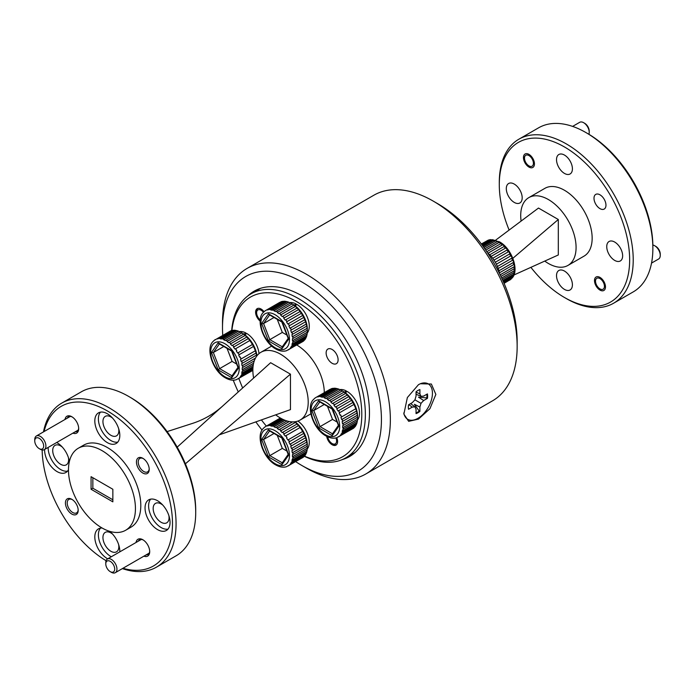 <?xml version="1.0" encoding="UTF-8"?>
<svg xmlns="http://www.w3.org/2000/svg" width="695" height="695" viewBox="0 0 695 695"><rect width="100%" height="100%" fill="white"/><g stroke="black" fill="none" stroke-linecap="round" stroke-linejoin="round"><path stroke-width="1.04" d="M419.198 411.058L419.902 411.388L419.902 407.044L414.385 404.273L419.198 411.058A13.639 7.871 -60 0 1 417.33 412.352A13.639 7.871 -60 0 1 416.044 412.995M419.902 407.044L421.005 403.343L423.663 400.537L427.425 398.365A13.639 7.871 120 0 0 427.425 393.909L423.663 396.081L421.005 396.341L419.902 393.909L419.902 389.565A13.639 7.871 120 0 0 416.044 391.798L416.044 396.133L414.941 399.842L412.283 402.648L408.53 404.82A13.639 7.871 120 0 0 408.53 409.268L412.283 407.105L414.941 406.836L416.044 409.268L416.044 413.612A13.639 7.871 120 0 0 417.973 412.726A13.639 7.871 120 0 0 419.902 411.388M420.049 383.857A20.459 11.806 -60 0 1 432.403 394.465A20.459 11.806 -60 0 1 417.973 418.294A20.459 11.806 -60 0 1 403.778 412.986M426.886 394.221A13.639 7.871 -60 0 1 426.782 397.914L427.425 398.365M426.782 397.914L418.494 397.14L423.663 400.537M414.941 399.842L421.005 403.343M416.044 392.11L419.902 393.909M416.044 394.195L421.005 396.341M410.606 403.613L414.941 406.836M408.799 404.664L412.283 407.105M245.934 334.026L245.934 333.001A17.931 10.356 -120 0 0 239.471 331.619M243.936 334.156L245.934 333.001M258.992 353.659A17.931 10.356 -120 0 0 246.829 333.513L244.744 334.721M114.71 569.075A6.316 3.649 -120 0 0 110.244 561.343A6.316 3.649 -120 0 0 105.779 563.914L105.779 562.629A7.888 4.552 60 0 1 107.412 559.015A7.888 4.552 60 0 1 113.493 561.134A7.888 4.552 60 0 1 116.942 569.075A7.888 4.552 60 0 1 115.3 572.689A7.888 4.552 60 0 1 111.356 572.298L110.244 571.646A6.316 3.649 -120 0 0 114.71 569.075M105.779 563.914A6.316 3.649 -120 0 0 110.244 571.646M584.756 123.354L583.644 122.702L584.756 123.354A6.316 3.649 60 0 1 589.221 131.086L589.221 132.371A7.888 4.552 -120 0 0 583.644 122.702L583.644 122.702A7.888 4.552 -120 0 0 579.699 122.311L572.611 126.403M588.917 134.3A7.888 4.552 -120 0 0 589.221 132.371M528.956 165.879A6.316 3.649 -120 0 0 533.421 163.299A6.316 3.649 -120 0 0 528.956 155.567A6.316 3.649 -120 0 0 524.49 158.147A6.316 3.649 -120 0 0 528.956 165.879L530.068 166.522L528.956 165.879M654.673 245.726L655.785 246.369A6.316 3.649 60 0 1 660.25 254.109L660.25 255.395A7.888 4.552 -120 0 0 654.673 245.726A7.888 4.552 -120 0 0 652.848 245.031M651.528 263.101L658.617 259.009A7.888 4.552 -120 0 0 660.25 255.395M595.519 281.171A6.316 3.649 -120 0 0 599.985 288.903A6.316 3.649 -120 0 0 604.442 286.323A6.316 3.649 -120 0 0 599.985 278.591A6.316 3.649 -120 0 0 595.519 281.171L595.519 279.877M40.327 449.274L39.215 448.631A6.316 3.649 -120 0 0 43.681 446.051A6.316 3.649 -120 0 0 39.215 438.319A6.316 3.649 -120 0 0 34.75 440.891A6.316 3.649 -120 0 0 39.215 448.631L40.327 449.274A7.888 4.552 60 0 0 44.28 449.665A7.888 4.552 60 0 0 45.488 443.341A7.888 4.552 60 0 0 40.327 436.382A7.888 4.552 60 0 0 36.383 435.991A7.888 4.552 60 0 0 34.75 439.605L34.75 440.891M296.157 305.036L296.157 304.002A17.931 10.356 -120 0 0 289.693 302.629M294.159 305.157L296.157 304.002M307.251 332.992A17.931 10.356 -120 0 0 307.85 318.614A17.931 10.356 -120 0 0 297.052 304.514L294.967 305.722M346.388 392.023L346.388 390.99A17.931 10.356 -120 0 0 339.916 389.617M344.381 392.145L346.388 390.99M357.473 419.98A17.931 10.356 -120 0 0 358.073 405.602A17.931 10.356 -120 0 0 347.274 391.502L345.189 392.71M307.251 448.979A17.931 10.356 -120 0 0 297.912 421.074M285.254 467.023L283.708 467.162M286.522 466.684L302.646 457.631A22.727 13.127 -120 0 0 303.706 456.884L304.766 455.711M287.009 420.97L276.176 427.225A22.727 13.127 60 0 1 276.966 427.66A22.727 13.127 60 0 1 277.757 428.137L277.27 428.485L279.043 429.727L279.529 429.38A22.727 13.127 60 0 1 281.075 430.648L280.58 430.987L282.274 432.603L282.769 432.264A22.727 13.127 60 0 1 284.212 433.845L283.708 434.158L285.254 436.086L285.758 435.765A22.727 13.127 60 0 1 287.035 437.572L286.522 437.876L287.843 440.022L288.364 439.718A22.727 13.127 60 0 1 289.424 441.681L288.894 441.977L289.945 444.244L290.467 443.957A22.727 13.127 60 0 1 291.257 445.99L290.727 446.268L291.448 448.57L291.987 448.292A22.727 13.127 60 0 1 292.473 450.308L291.935 450.568L292.308 452.793L292.847 452.541A22.727 13.127 60 0 1 293.012 454.452L292.473 454.686L292.473 456.754L293.012 456.511A22.727 13.127 60 0 1 292.847 458.231L291.935 460.255L292.473 460.038A22.727 13.127 60 0 1 291.987 461.489L291.257 462.948A22.727 13.127 60 0 1 290.467 464.078L289.424 465.137A22.727 13.127 60 0 1 288.364 465.885M295.036 421.761A20.207 11.667 60 0 1 307.32 445.191L307.294 446.207A22.727 13.127 -120 0 0 307.129 444.296L306.756 442.063A22.727 13.127 -120 0 0 306.269 440.048L305.548 437.746A22.727 13.127 -120 0 0 304.757 435.713L303.715 433.411A22.727 13.127 -120 0 0 302.646 431.473L301.343 429.319A22.727 13.127 -120 0 0 300.049 427.521L298.503 425.592A22.727 13.127 -120 0 0 297.06 424.019L295.358 422.404A22.727 13.127 -120 0 0 294.663 421.804M300.049 427.521L285.758 435.765M287.035 437.572L286.522 437.876M303.715 433.411L289.424 441.681M292.847 458.231L307.129 449.986A22.727 13.127 -120 0 0 307.294 448.266L307.32 447.146M291.987 461.489L306.269 453.236A22.727 13.127 -120 0 0 306.756 451.785L307.129 449.891M290.467 464.078L304.757 455.824A22.727 13.127 -120 0 0 305.548 454.704L306.278 453.14M335.477 438.024L333.93 438.163M336.745 437.694L352.878 428.633A22.727 13.127 -120 0 0 353.929 427.894L354.989 426.721M343.069 429.232L357.352 420.988A22.727 13.127 -120 0 0 357.517 419.267L357.543 416.192A20.207 11.667 60 0 0 343.261 391.45A20.207 11.667 60 0 1 343.261 391.45L341.471 390.416A22.727 13.127 -120 0 0 340.68 389.982L326.398 398.226A22.727 13.127 60 0 1 327.189 398.661A22.727 13.127 60 0 1 327.979 399.139L327.493 399.486L329.274 400.728L329.751 400.381A22.727 13.127 60 0 1 331.298 401.649L330.803 401.988L332.497 403.604L332.992 403.274A22.727 13.127 60 0 1 334.434 404.846L333.93 405.168L335.477 407.088L335.98 406.766A22.727 13.127 60 0 1 337.257 408.573L336.745 408.877L338.074 411.032L338.587 410.719A22.727 13.127 60 0 1 339.647 412.691L339.117 412.978L340.168 415.254L340.698 414.958A22.727 13.127 60 0 1 341.48 417L340.95 417.269L341.679 419.572L342.209 419.302A22.727 13.127 60 0 1 342.696 421.318L342.157 421.57L342.531 423.802L343.069 423.542A22.727 13.127 60 0 1 343.234 425.453L342.696 425.688L342.696 427.755L343.234 427.512A22.727 13.127 60 0 1 343.069 429.232L342.157 431.256L342.696 431.039A22.727 13.127 60 0 1 342.209 432.49L341.48 433.949A22.727 13.127 60 0 1 340.698 435.079L339.647 436.139A22.727 13.127 60 0 1 338.587 436.886M357.543 418.147L357.517 417.209A22.727 13.127 -120 0 0 357.352 415.297L356.987 413.065A22.727 13.127 -120 0 0 356.492 411.049L355.77 408.747A22.727 13.127 -120 0 0 354.98 406.714L353.929 404.438A22.727 13.127 -120 0 0 352.878 402.474L351.548 400.329A22.727 13.127 -120 0 0 350.271 398.522L348.725 396.593A22.727 13.127 -120 0 0 347.283 395.021L345.58 393.405A22.727 13.127 -120 0 0 344.042 392.136L342.261 390.894A22.727 13.127 -120 0 0 341.471 390.416L343.261 391.45M342.209 432.49L356.492 424.237A22.727 13.127 -120 0 0 356.987 422.786L357.36 420.901M340.698 435.079L354.98 426.826A22.727 13.127 -120 0 0 355.77 425.705L356.5 424.141M235.032 380.026L233.485 380.165M236.291 379.696L252.424 370.644A22.727 13.127 -120 0 0 252.858 370.374M256.959 355.805A20.207 11.667 60 0 0 242.807 333.452L241.026 332.418A22.727 13.127 -120 0 0 240.235 331.984L225.953 340.237A22.727 13.127 60 0 1 226.735 340.672A22.727 13.127 60 0 1 227.526 341.149L227.048 341.488L228.82 342.731L229.307 342.392A22.727 13.127 60 0 1 230.853 343.66L230.358 343.99L232.052 345.606L232.547 345.276A22.727 13.127 60 0 1 233.989 346.848L233.485 347.17L235.032 349.099L235.536 348.777A22.727 13.127 60 0 1 236.813 350.584L236.291 350.888L237.62 353.034L238.142 352.73A22.727 13.127 60 0 1 239.193 354.693L238.672 354.98L239.723 357.256L240.244 356.969A22.727 13.127 60 0 1 241.035 359.002L240.505 359.272L241.226 361.574L241.764 361.304A22.727 13.127 60 0 1 242.251 363.32L241.712 363.572L242.086 365.805L242.624 365.553A22.727 13.127 60 0 1 242.79 367.464L242.242 367.698L242.242 369.757L242.79 369.523A22.727 13.127 60 0 1 242.624 371.243L242.086 371.46L241.712 373.267L242.251 373.041A22.727 13.127 60 0 1 241.764 374.492L241.035 375.96A22.727 13.127 60 0 1 240.244 377.081L239.193 378.141A22.727 13.127 60 0 1 238.142 378.888M256.742 356.092L256.533 355.076A22.727 13.127 -120 0 0 256.047 353.06L255.326 350.758A22.727 13.127 -120 0 0 254.535 348.716L253.484 346.449A22.727 13.127 -120 0 0 252.424 344.485L251.095 342.34A22.727 13.127 -120 0 0 249.818 340.524L248.271 338.604A22.727 13.127 -120 0 0 246.829 337.032L245.135 335.407A22.727 13.127 -120 0 0 243.589 334.139L241.817 332.896A22.727 13.127 -120 0 0 241.026 332.418L242.807 333.452M263.414 312.307A6.316 3.649 -120 0 0 261.094 310.213A6.316 3.649 -120 0 0 256.629 312.793A6.316 3.649 -120 0 0 260.251 319.952M327.736 436.834A6.316 3.649 -120 0 0 332.123 443.549A6.316 3.649 -120 0 0 336.006 443.167A6.316 3.649 -120 0 0 335.937 437.928M333.148 444.14L332.123 443.549L333.148 444.14A7.767 4.483 -120 0 0 336.484 444.765M71.802 499.297L71.802 499.297A9.026 5.213 60 0 1 78.188 510.356A9.026 5.213 60 0 1 71.802 514.048A9.026 5.213 60 0 1 65.417 502.989A9.026 5.213 60 0 1 71.802 499.297M72.271 499.583A7.767 4.483 -120 0 0 68.814 499.436A7.767 4.483 -120 0 0 67.624 505.656A7.767 4.483 -120 0 0 72.697 512.493A7.767 4.483 -120 0 0 76.58 512.884A7.767 4.483 -120 0 0 78.17 509.817M71.802 416.722L71.802 416.713A9.721 5.612 60 0 1 71.802 416.722A9.721 5.612 60 0 1 78.683 428.624A9.721 5.612 60 0 1 72.914 433.133M75.121 431.856A8.462 4.882 -120 0 0 76.928 431.465A8.462 4.882 -120 0 0 78.665 428.085M142.831 458.292L142.831 458.292A9.026 5.213 60 0 1 149.216 469.351A9.026 5.213 60 0 1 142.831 473.034A9.026 5.213 60 0 1 136.446 461.975A9.026 5.213 60 0 1 142.831 458.292M143.292 458.578A7.767 4.483 -120 0 0 139.843 458.422A7.767 4.483 -120 0 0 138.653 464.642A7.767 4.483 -120 0 0 143.726 471.488A7.767 4.483 -120 0 0 147.609 471.87A7.767 4.483 -120 0 0 149.199 468.804M136.046 542.482A9.721 5.612 60 0 1 142.831 539.737L142.831 539.737A9.721 5.612 60 0 1 149.703 551.648A9.721 5.612 60 0 1 143.935 556.156M146.15 554.879A8.462 4.882 -120 0 0 147.957 554.488A8.462 4.882 -120 0 0 149.694 551.109M62.368 447.128A11.242 6.49 -120 0 0 60.665 445.929A11.242 6.49 -120 0 0 55.044 445.373A11.242 6.49 -120 0 0 53.324 454.382A11.242 6.49 -120 0 0 60.665 464.286A11.242 6.49 -120 0 0 66.286 464.842A11.242 6.49 -120 0 0 68.431 457.623M112.59 534.116A11.242 6.49 -120 0 0 110.887 532.926A11.242 6.49 -120 0 0 105.266 532.37A11.242 6.49 -120 0 0 103.546 541.37A11.242 6.49 -120 0 0 110.887 551.274A11.242 6.49 -120 0 0 116.508 551.83A11.242 6.49 -120 0 0 118.654 544.619M162.812 505.117A11.242 6.49 -120 0 0 161.11 503.927A11.242 6.49 -120 0 0 155.498 503.371A11.242 6.49 -120 0 0 153.769 512.371A11.242 6.49 -120 0 0 161.11 522.275A11.242 6.49 -120 0 0 166.731 522.831A11.242 6.49 -120 0 0 168.876 515.62M112.59 418.129A11.242 6.49 -120 0 0 110.887 416.939A11.242 6.49 -120 0 0 105.266 416.383A11.242 6.49 -120 0 0 103.546 425.383A11.242 6.49 -120 0 0 110.887 435.287A11.242 6.49 -120 0 0 116.508 435.843A11.242 6.49 -120 0 0 118.654 428.633M107.317 413.742A17.679 10.208 60 0 1 118.862 429.319A17.679 10.208 60 0 1 116.161 443.48A17.679 10.208 60 0 1 107.317 442.611A17.679 10.208 60 0 1 95.771 427.034A17.679 10.208 60 0 1 98.481 412.865A17.679 10.208 60 0 1 107.317 413.742M117.759 442.133A17.679 10.208 60 0 1 110.887 440.543A17.679 10.208 60 0 1 99.889 426.608A17.679 10.208 60 0 1 100.445 412.152M157.539 500.73A17.679 10.208 60 0 1 169.094 516.307A17.679 10.208 60 0 1 166.383 530.476A17.679 10.208 60 0 1 157.539 529.599A17.679 10.208 60 0 1 145.993 514.022A17.679 10.208 60 0 1 148.704 499.853A17.679 10.208 60 0 1 157.539 500.73M167.982 529.13A17.679 10.208 60 0 1 161.11 527.54A17.679 10.208 60 0 1 150.111 513.596A17.679 10.208 60 0 1 150.667 499.14M109.654 531.327A17.679 10.208 60 0 1 119.809 551.856M107.734 558.832A17.679 10.208 60 0 1 107.317 558.598A17.679 10.208 60 0 1 95.771 543.021A17.679 10.208 60 0 1 98.481 528.852A17.679 10.208 60 0 1 102.156 528.035M111.304 556.764A17.679 10.208 60 0 1 110.887 556.53A17.679 10.208 60 0 1 99.889 542.595A17.679 10.208 60 0 1 100.445 528.139M56.677 442.507A17.679 10.208 60 0 1 57.094 442.741A17.679 10.208 60 0 1 69.37 461.567M68.475 469.707A17.679 10.208 60 0 1 65.929 472.478A17.679 10.208 60 0 1 57.094 471.61A17.679 10.208 60 0 1 44.602 449.474M67.537 471.132A17.679 10.208 60 0 1 60.665 469.542A17.679 10.208 60 0 1 48.172 447.415M122.963 568.267A92.174 53.22 -120 0 0 172.021 514.422A92.174 53.22 -120 0 0 107.317 410.901A92.174 53.22 -120 0 0 44.046 431.569M42.152 449.969A92.174 53.22 -120 0 0 106.083 560.7M43.472 431.899A94.702 54.679 60 0 1 61.751 403.117A94.702 54.679 60 0 1 109.106 407.809A94.702 54.679 60 0 1 170.97 491.269A94.702 54.679 60 0 1 156.453 567.155A94.702 54.679 60 0 1 122.389 568.597M156.453 567.155L176.096 555.809A94.702 54.679 -120 0 0 195.712 512.458L195.712 510.399A92.174 53.22 60 0 0 130.53 397.505L128.749 396.471A94.702 54.679 -120 0 0 81.393 391.78L61.751 403.117M101.957 527.922A47.356 27.34 -120 0 0 125.639 530.268A47.356 27.34 -120 0 0 132.893 492.329A47.356 27.34 -120 0 0 101.957 450.595A47.356 27.34 -120 0 0 78.283 448.249A47.356 27.34 -120 0 0 71.029 486.196A47.356 27.34 -120 0 0 101.957 527.922M125.639 530.268L130.99 527.175A47.356 27.34 -120 0 0 138.253 489.228A47.356 27.34 -120 0 0 107.317 447.502A47.356 27.34 -120 0 0 83.643 445.156L78.283 448.249M195.712 512.458A94.702 54.679 -120 0 0 128.749 396.471L130.53 397.505M304.393 456.102A92.174 53.22 -120 0 0 361.669 409.946A92.174 53.22 -120 0 0 296.609 301.621A92.174 53.22 -120 0 0 231.904 330.438M238.871 378.471A92.174 53.22 -120 0 0 242.659 387.975M261.416 419.91A92.174 53.22 -120 0 0 266.359 426.096M231.687 330.481A94.702 54.679 60 0 1 251.043 293.837A94.702 54.679 60 0 1 298.39 298.529A94.702 54.679 60 0 1 360.262 381.981A94.702 54.679 60 0 1 345.745 457.866A94.702 54.679 60 0 1 304.245 456.259M332.123 349.472A8.462 4.882 60 0 1 337.648 356.926A8.462 4.882 60 0 1 336.354 363.702A8.462 4.882 60 0 1 332.123 363.285A8.462 4.882 60 0 1 326.589 355.831A8.462 4.882 60 0 1 327.892 349.055A8.462 4.882 60 0 1 332.123 349.472M336.762 437.702A7.767 4.483 60 0 1 336.006 445.121A7.767 4.483 60 0 1 332.123 444.739A7.767 4.483 60 0 1 326.711 436.33M260.173 321.09A7.767 4.483 60 0 1 255.864 314.279A7.767 4.483 60 0 1 257.211 308.649A7.767 4.483 60 0 1 261.094 309.032A7.767 4.483 60 0 1 264.031 311.708M275.707 414.846A39.146 22.596 -120 0 0 280.537 418.121A39.146 22.596 -120 0 0 300.11 420.058A39.146 22.596 -120 0 0 306.104 388.696A39.146 22.596 -120 0 0 280.537 354.198A39.146 22.596 -120 0 0 260.964 352.261A39.146 22.596 -120 0 0 253.623 378.071M285.254 351.036L283.708 351.166M286.522 350.697L302.646 341.645A22.727 13.127 -120 0 0 303.706 340.897L304.766 339.725M292.847 342.244L307.129 334A22.727 13.127 -120 0 0 307.294 332.28L307.32 329.195A20.207 11.667 60 0 0 293.038 304.453L291.248 303.428A22.727 13.127 -120 0 0 290.458 302.994L276.176 311.238A22.727 13.127 60 0 1 276.966 311.673A22.727 13.127 60 0 1 277.757 312.151L277.27 312.498L279.043 313.732L279.529 313.393A22.727 13.127 60 0 1 281.075 314.661L280.58 314.991L282.274 316.616L282.769 316.277A22.727 13.127 60 0 1 284.212 317.85L283.708 318.171L285.254 320.1L285.758 319.778A22.727 13.127 60 0 1 287.035 321.585L286.522 321.889L287.843 324.035L288.364 323.731A22.727 13.127 60 0 1 289.424 325.694L288.894 325.981L289.945 328.257L290.467 327.971A22.727 13.127 60 0 1 291.257 330.003L290.727 330.273L291.448 332.584L291.987 332.306A22.727 13.127 60 0 1 292.473 334.321L291.935 334.582L292.308 336.806L292.847 336.554A22.727 13.127 60 0 1 293.012 338.465L292.473 338.7L292.473 340.759L293.012 340.524A22.727 13.127 60 0 1 292.847 342.244L291.935 344.268L292.473 344.042A22.727 13.127 60 0 1 291.987 345.502L291.257 346.961A22.727 13.127 60 0 1 290.467 348.082L289.424 349.151A22.727 13.127 60 0 1 288.364 349.889M307.32 331.159L307.294 330.212A22.727 13.127 -120 0 0 307.129 328.309L306.756 326.077A22.727 13.127 -120 0 0 306.269 324.061L305.548 321.759A22.727 13.127 -120 0 0 304.757 319.726L303.706 317.45A22.727 13.127 -120 0 0 302.646 315.487L301.326 313.341A22.727 13.127 -120 0 0 300.049 311.534L298.503 309.605A22.727 13.127 -120 0 0 297.06 308.033L295.358 306.417A22.727 13.127 -120 0 0 293.811 305.14L292.039 303.906A22.727 13.127 -120 0 0 291.248 303.428L293.038 304.453M291.987 345.502L306.269 337.249A22.727 13.127 -120 0 0 306.756 335.798L307.129 333.904M290.467 348.082L304.757 339.838A22.727 13.127 -120 0 0 305.548 338.717L306.278 337.144M510.026 279.807L509.591 280.163A22.727 13.127 -120 0 0 510.651 279.416L511.702 278.356A22.727 13.127 -120 0 0 512.493 277.227L513.214 275.767A22.727 13.127 -120 0 0 513.701 274.317L514.074 272.51A22.727 13.127 -120 0 0 514.239 270.789L514.239 268.73A22.727 13.127 -120 0 0 514.074 266.819L514.491 266.524L514.118 264.3L513.701 264.595A22.727 13.127 -120 0 0 513.214 262.58L513.631 262.302L512.91 259.991L512.493 260.269A22.727 13.127 -120 0 0 511.702 258.236L512.128 257.975L511.077 255.699L510.651 255.96A22.727 13.127 -120 0 0 509.591 253.996L510.026 253.753L508.697 251.607L508.271 251.851A22.727 13.127 -120 0 0 506.994 250.044L507.437 249.818L505.891 247.889L505.447 248.124A22.727 13.127 -120 0 0 504.005 246.543L504.457 246.334L502.763 244.71L502.303 244.927A22.727 13.127 -120 0 0 500.756 243.658L501.225 243.45L498.984 242.416A22.727 13.127 -120 0 0 498.193 241.938A22.727 13.127 -120 0 0 497.403 241.504L484.815 248.775M490.444 239.61L499.453 241.817C511.781 248.315 519.608 270.555 512.076 278.061L512.128 278M504.031 283.239L511.077 279.069L503.988 283.152M487.525 252.754A22.727 13.127 60 0 1 488.02 253.18L489.714 254.796A22.727 13.127 60 0 1 491.157 256.368L492.703 258.288A22.727 13.127 60 0 1 493.98 260.104L495.309 262.25A22.727 13.127 60 0 1 496.369 264.213L497.411 266.489A22.727 13.127 60 0 1 498.202 268.522L498.932 270.824A22.727 13.127 60 0 1 499.418 272.84L499.323 273.118M519.86 189.996A11.242 6.49 -120 0 0 508.627 183.506A11.242 6.49 -120 0 0 508.627 196.485A11.242 6.49 -120 0 0 519.86 202.975A11.242 6.49 -120 0 0 519.86 189.996M570.082 160.997A11.242 6.49 -120 0 0 558.85 154.507A11.242 6.49 -120 0 0 558.85 167.486A11.242 6.49 -120 0 0 570.082 173.976A11.242 6.49 -120 0 0 570.082 160.997M620.314 247.985A11.242 6.49 -120 0 0 609.072 241.495A11.242 6.49 -120 0 0 609.072 254.474A11.242 6.49 -120 0 0 620.314 260.964A11.242 6.49 -120 0 0 620.314 247.985M570.082 276.984A11.242 6.49 -120 0 0 558.85 270.494A11.242 6.49 -120 0 0 558.85 283.473A11.242 6.49 -120 0 0 570.082 289.963A11.242 6.49 -120 0 0 570.082 276.984M521.102 221.079A39.146 22.596 60 0 1 528.826 197.615L544.897 188.336A39.146 22.596 60 0 1 584.043 210.933A39.146 22.596 60 0 1 584.043 256.134L567.971 265.412A39.146 22.596 60 0 1 544.75 261.085M528.826 197.615A39.146 22.596 60 0 1 567.971 220.211A39.146 22.596 60 0 1 567.971 265.412M613.607 303.22L633.249 291.883A94.702 54.679 -120 0 0 652.866 248.523A94.702 54.679 -120 0 0 633.249 182.524A94.702 54.679 -120 0 0 585.894 132.537A94.702 54.679 -120 0 0 538.547 127.845L518.904 139.191A94.702 54.679 60 0 1 613.607 193.862A94.702 54.679 60 0 1 613.607 303.22A94.702 54.679 60 0 1 566.251 298.529L564.47 297.495A92.174 53.22 -120 0 0 624.683 285.801A92.174 53.22 -120 0 0 610.558 195.625A92.174 53.22 -120 0 0 539.529 138.296A92.174 53.22 -120 0 0 499.288 184.601A92.174 53.22 -120 0 0 509.131 230.054M499.288 184.601L499.288 182.542A94.702 54.679 60 0 1 518.904 139.191M530.884 267.349A92.174 53.22 -120 0 0 564.47 297.495M585.894 132.537L587.683 133.57A92.174 53.22 60 0 1 633.77 182.22A92.174 53.22 60 0 1 652.866 246.464L652.866 248.523M603.868 281.501A7.767 4.483 -120 0 0 596.101 277.018A7.767 4.483 -120 0 0 596.101 285.993A7.767 4.483 -120 0 0 603.868 290.475A7.767 4.483 -120 0 0 603.868 281.501M532.839 158.477A7.767 4.483 -120 0 0 525.072 153.995A7.767 4.483 -120 0 0 525.072 162.969A7.767 4.483 -120 0 0 532.839 167.452A7.767 4.483 -120 0 0 532.839 158.477M604.216 199.291A8.462 4.882 -120 0 0 595.754 194.4A8.462 4.882 -120 0 0 595.754 204.174A8.462 4.882 -120 0 0 604.216 209.056A8.462 4.882 -120 0 0 604.216 199.291M418.486 384.665L420.345 383.736L431.369 384.031L435.861 394.43L429.892 408.738L418.486 419.102L408.66 421.335L403.873 414.124L407.366 397.54L418.486 384.665M295.696 461.645A112.382 64.887 -120 0 0 301.96 465.546A112.382 64.887 -120 0 0 381.433 419.667A112.382 64.887 -120 0 0 301.96 282.031A112.382 64.887 -120 0 0 222.496 327.91A112.382 64.887 -120 0 0 222.747 335.285M306.426 468.126L301.96 465.546L306.426 468.126A118.697 68.527 60 0 0 365.779 474.007L492.564 400.807A118.697 68.527 -120 0 0 517.149 346.466A118.697 68.527 -120 0 0 433.22 201.098L433.22 201.098A118.697 68.527 -120 0 0 373.867 195.217L247.081 268.418A118.697 68.527 60 0 1 306.426 274.299A118.697 68.527 60 0 1 383.97 378.897A118.697 68.527 60 0 1 365.779 474.007M437.685 203.678L433.22 201.098L437.676 203.678A112.382 64.887 60 0 1 437.685 203.678A112.382 64.887 60 0 1 517.149 341.315L517.149 346.466M342.374 459.551A95.458 55.114 -120 0 0 349.698 456.459A95.458 55.114 -120 0 0 364.328 379.965A95.458 55.114 -120 0 0 301.96 295.844A95.458 55.114 -120 0 0 254.231 291.118A95.458 55.114 -120 0 0 247.898 295.914M233.242 380.191A112.382 64.887 -120 0 0 238.289 391.928M255.847 421.882A112.382 64.887 -120 0 0 262.058 430.101M222.496 327.91L222.496 322.758A118.697 68.527 60 0 1 247.081 268.418M495.674 240.14L538.486 208.057L558.311 219.498L558.311 254.969L513.892 275.012M558.311 219.498L512.849 258.305M513.701 274.317L502.859 280.572M503.276 281.51L513.214 275.767M512.493 277.227L503.64 282.344M503.866 282.874L511.702 278.356M504.075 283.343L510.886 279.251M481.348 243.98L487.794 240.409M481.635 244.371L489.402 239.888A22.727 13.127 -120 0 0 488.116 240.218L481.426 244.084M482.504 245.543L492.39 239.836A22.727 13.127 -120 0 0 490.948 239.749L482.026 244.901M483.894 247.472L495.631 240.696A22.727 13.127 -120 0 0 494.084 240.183L483.181 246.482M485.718 250.078L498.984 242.416M500.756 243.658L486.821 251.703M488.02 253.18L502.303 244.927M504.005 246.543L489.714 254.796M491.157 256.368L505.447 248.124M506.994 250.044L492.703 258.288M493.98 260.104L508.271 251.851M509.591 253.996L495.309 262.25M496.369 264.213L510.651 255.96M511.702 258.236L497.411 266.489M498.202 268.522L512.493 260.269M513.214 262.58L498.932 270.824M499.418 272.84L513.701 264.595M514.074 266.819L500.174 274.846M500.939 276.41L514.239 268.73M502.285 279.312L514.074 272.51M514.239 270.789L501.694 278.035M488.116 240.218L488.637 240.027L488.116 240.218M490.948 239.749L489.402 239.888M494.084 240.183L492.39 239.836M497.403 241.504L495.631 240.696M501.668 277.974L514.648 270.485M500.157 274.803L514.491 266.524M498.81 270.859L513.631 262.302M497.299 266.533L512.128 257.975M493.876 260.165L508.697 251.607M491.061 256.455L505.891 247.889M487.933 253.275L502.763 244.71M485.753 250.122L499.453 242.216M483.937 247.524L496.108 240.496M482.556 245.613L492.885 239.645M481.687 244.44L489.905 239.697M481.4 244.049L487.308 240.644M503.606 282.266L512.91 276.888M502.824 280.502L514.118 273.986M292.473 334.321L306.756 326.077M306.269 324.061L291.987 332.306M291.257 330.003L305.548 321.759M304.757 319.726L290.467 327.971M289.424 325.694L303.706 317.45M302.646 315.487L288.364 323.731M287.035 321.585L301.326 313.341M300.049 311.534L285.758 319.778M284.212 317.85L298.503 309.605M297.06 308.033L282.769 316.277M281.075 314.661L295.358 306.417M293.811 305.14L279.529 313.393M277.757 312.151L292.039 303.906M274.395 310.43L288.686 302.177A22.727 13.127 -120 0 0 287.139 301.665L272.857 309.918A22.727 13.127 60 0 1 274.395 310.43L273.926 310.778L275.707 311.595L276.176 311.238M271.154 309.57L285.445 301.326A22.727 13.127 -120 0 0 284.003 301.23L269.712 309.483A22.727 13.127 60 0 1 271.154 309.57L270.703 309.927L272.397 310.274L272.857 309.918M268.166 309.623L282.457 301.369A22.727 13.127 -120 0 0 281.171 301.708L266.889 309.953A22.727 13.127 60 0 1 268.166 309.623L269.712 309.483M265.56 310.569L279.85 302.316L266.889 309.953M303.706 340.897L289.424 349.151M305.548 338.717L291.257 346.961M306.756 335.798L292.473 344.042M307.294 332.28L293.012 340.524M307.129 328.309L292.847 336.554M293.012 338.465L307.294 330.212M280.389 302.16L279.955 302.36M284.099 301.283L282.457 301.369M287.226 301.717L285.445 301.326M290.527 303.029L288.686 302.177M286.757 350.636C283.447 351.766 279.755 351.192 275.698 348.916C263.379 342.409 255.552 320.178 263.075 312.672L264.508 311.317A22.727 13.127 60 0 1 265.542 310.578L264.265 311.482M277.253 319.353L282.318 332.418L269.816 339.638L282.257 346.814M282.318 332.418L286.887 335.06M274.03 317.493L263.57 323.531L269.816 339.638L268.409 340.889L261.65 323.453L263.57 323.531L269.608 314.939M261.65 323.453L268.409 313.827L282.318 321.855L288.712 339.073L288.573 337.961L288.712 339.073L281.944 348.699L282.048 347.109L288.182 338.387M268.409 313.827L269.816 314.635M307.294 332.201L292.473 340.759M306.764 335.711L291.935 344.268M305.548 338.613L290.727 347.17M303.715 340.785L288.894 349.35M282.552 301.421L267.723 309.979M285.523 301.369L270.703 309.927M288.755 302.221L273.926 310.778M292.1 303.932L277.27 312.498M295.401 306.434L280.58 314.991M298.529 309.614L283.708 318.171M301.343 313.332L286.522 321.889M304.766 319.7L289.945 328.257M306.278 324.018L291.448 332.584M307.129 328.248L292.308 336.806M65.017 419.459A9.721 5.612 60 0 1 71.802 416.713M219.342 434.827L290.449 409.616L290.449 374.153L270.624 362.703L177.19 447.146M324.287 392.649A39.146 22.596 -120 0 0 296.791 345.024M257.758 308.406A7.767 4.483 -120 0 0 256.629 311.612L256.629 312.793M223.017 405.724C214.051 413.829 203.809 419.745 192.307 423.464L167.113 431.595M290.449 374.153L185.391 463.8M112.851 501.842L112.851 489.263L91.071 476.683L91.071 489.263L112.851 501.842M92.852 477.717L92.852 488.229L112.851 499.774M92.852 488.229L91.071 489.263M72.263 417A8.462 4.882 -120 0 0 68.466 416.818A8.462 4.882 -120 0 0 67.224 418.19M143.292 540.024A8.462 4.882 -120 0 0 139.495 539.841A8.462 4.882 -120 0 0 138.253 541.205M242.251 363.32L256.533 355.076M256.047 353.06L241.764 361.304M241.035 359.002L255.326 350.758M239.723 357.256L240.244 356.969M239.193 354.693L253.484 346.449M252.424 344.485L238.142 352.73M236.813 350.584L236.291 350.888M249.818 340.524L235.536 348.777M233.989 346.848L248.271 338.604L233.485 347.17M246.829 337.032L232.547 345.276M230.853 343.66L245.135 335.407M243.589 334.139L229.307 342.392M227.526 341.149L241.817 332.896M224.172 339.429L238.463 331.176A22.727 13.127 -120 0 0 236.917 330.664L222.626 338.917A22.727 13.127 60 0 1 224.172 339.429L223.703 339.777L225.484 340.585L225.953 340.237M220.932 338.569L235.214 330.325A22.727 13.127 -120 0 0 233.772 330.229L219.49 338.482A22.727 13.127 60 0 1 220.932 338.569L220.48 338.925L222.626 338.917M217.943 338.621L232.226 330.368A22.727 13.127 -120 0 0 230.948 330.707L216.666 338.952A22.727 13.127 60 0 1 217.943 338.621L219.49 338.482M214.043 340.481L216.666 338.952M252.858 370.261L239.193 378.141M240.244 377.081L252.858 369.801M252.867 369.123L241.035 375.96M241.764 374.492L252.919 368.055M253.015 366.83L242.251 373.041M242.624 371.243L253.241 365.11M253.588 363.285L242.79 369.523M255.465 358.134L242.624 365.553M242.79 367.464L254.309 360.809M230.167 331.159L229.732 331.359M233.868 330.281L232.226 330.368M237.004 330.707L235.214 330.325M240.305 332.028L238.463 331.176M236.526 379.635C233.216 380.764 229.532 380.191 225.475 377.915C213.157 371.408 205.32 349.168 212.852 341.662L214.286 340.307A22.727 13.127 60 0 1 215.32 339.577M227.03 348.351L232.095 361.417L219.594 368.637L232.026 375.813M232.095 361.417L236.665 364.058M223.799 346.492L213.348 352.53L219.594 368.637L218.187 369.888L211.419 352.443L213.348 352.53L219.385 343.938M211.419 352.443L218.187 342.817L232.095 350.853L238.481 368.072L238.35 366.96L238.481 368.072L231.722 377.698L231.817 376.108L237.959 367.386M218.187 342.817L219.594 343.634M253.614 363.198L242.242 369.757M253.023 366.734L241.712 373.267M252.876 369.028L240.505 376.169M252.858 370.157L238.672 378.349M232.321 330.412L217.5 338.978M235.301 330.368L220.48 338.925M238.533 331.22L223.703 339.777M241.869 332.931L227.048 341.488M245.179 335.433L230.358 343.99M256.055 353.017L241.226 361.574M255.508 358.055L242.086 365.805M342.696 421.318L356.987 413.065M356.492 411.049L342.209 419.302M341.48 417L355.77 408.747M340.168 415.254L340.698 414.958M339.647 412.691L353.929 404.438M352.878 402.474L338.587 410.719M337.257 408.573L351.548 400.329M350.271 398.522L335.98 406.766M334.434 404.846L348.725 396.593M347.283 395.021L332.992 403.274M331.298 401.649L345.58 393.405M344.042 392.136L329.751 400.381M327.979 399.139L342.261 390.894M324.626 397.418L338.908 389.174A22.727 13.127 -120 0 0 337.362 388.661L323.079 396.906A22.727 13.127 60 0 1 324.626 397.418L324.157 397.775L325.929 398.583L326.398 398.226M321.377 396.567L335.668 388.314A22.727 13.127 -120 0 0 334.226 388.227L319.935 396.471A22.727 13.127 60 0 1 321.377 396.567L320.925 396.923L322.619 397.262L323.079 396.906M318.388 396.61L332.679 388.366A22.727 13.127 -120 0 0 331.402 388.696L317.111 396.941A22.727 13.127 60 0 1 318.388 396.61L319.935 396.471M315.782 397.557L330.073 389.313L317.111 396.941M353.929 427.894L339.647 436.139M355.77 425.705L341.48 433.949M356.987 422.786L342.696 431.039M357.517 419.267L343.234 427.512M357.352 415.297L343.069 423.542M343.234 425.453L357.517 417.209M330.612 389.148L330.177 389.356M334.321 388.27L332.679 388.366M337.449 388.705L335.668 388.314M340.759 390.025L338.908 389.174M336.979 437.624C333.669 438.754 329.986 438.18 325.92 435.904C313.601 429.397 305.774 407.166 313.306 399.66L314.731 398.305A22.727 13.127 60 0 1 315.765 397.566M327.475 406.34L332.54 419.415L320.048 426.626L332.479 433.81M332.54 419.415L337.11 422.047M324.252 404.481L313.793 410.519L320.048 426.626L318.64 427.877L311.873 410.441L313.793 410.519L319.83 401.927M311.873 410.441L318.64 400.815L332.54 408.842L338.934 426.061L338.795 424.949L338.934 426.061L332.167 435.687L332.271 434.106L338.404 425.375M318.64 400.815L320.048 401.623M357.517 419.198L342.696 427.755M356.987 422.699L342.157 431.256M355.779 425.601L340.95 434.166M353.946 427.781L339.117 436.338M332.775 388.409L317.945 396.967M335.746 388.357L320.925 396.923M338.978 389.209L324.157 397.775M342.322 390.929L327.493 399.486M345.623 393.422L330.803 401.988M348.76 396.602L333.93 405.168M351.566 400.32L336.745 408.877M356.5 411.014L341.679 419.572M357.36 415.236L342.531 423.802M292.473 450.308L306.756 442.063M306.269 440.048L291.987 448.292M291.257 445.99L305.548 437.746M304.757 435.713L290.467 443.957M302.646 431.473L288.364 439.718M284.212 433.845L298.503 425.592M297.06 424.019L282.769 432.264M281.075 430.648L295.358 422.404M292.499 421.891L279.529 429.38M277.757 428.137L289.216 421.517M283.603 419.702L272.857 425.905A22.727 13.127 60 0 1 274.395 426.417L285.011 420.284M281.501 418.659L269.712 425.47A22.727 13.127 60 0 1 271.154 425.557L282.344 419.102M280.485 418.095L266.889 425.939A22.727 13.127 60 0 1 268.166 425.609L280.832 418.294M265.56 426.556L279.85 418.312L266.889 425.939M303.706 456.884L289.424 465.137M305.548 454.704L291.257 462.948M306.756 451.785L292.473 460.038M307.294 448.266L293.012 456.511M307.129 444.296L292.847 452.541M293.012 454.452L307.294 446.207M280.389 418.147L279.955 418.347M274.395 426.417L273.926 426.765L275.707 427.581L276.176 427.225M271.154 425.557L270.703 425.913L272.397 426.261L272.857 425.905M268.166 425.609L269.712 425.47M286.757 466.623C283.447 467.752 279.755 467.179 275.698 464.903C263.379 458.396 255.552 436.165 263.075 428.659L264.508 427.303A22.727 13.127 60 0 1 265.542 426.565L264.265 427.468M277.253 435.339L282.318 448.405L269.816 455.625L282.257 462.801M282.318 448.405L286.887 451.046M274.03 433.48L263.57 439.518L269.816 455.625L268.409 456.876L261.65 439.44L263.57 439.518L269.608 430.926M261.65 439.44L268.409 429.814L282.318 437.841L288.712 455.06L288.573 453.948L288.712 455.06L281.944 464.686L282.048 463.105L288.182 454.374M268.409 429.814L269.816 430.622M307.294 448.188L292.473 456.754M306.764 451.698L291.935 460.255M305.548 454.599L290.727 463.157M303.715 456.78L288.894 465.337M280.928 418.347L267.723 425.966M282.431 419.146L270.703 425.913M285.098 420.319L273.926 426.765M289.302 421.535L277.27 428.485M295.401 422.421L280.58 430.987M298.529 425.601L283.708 434.158M304.766 435.687L289.945 444.244M306.278 440.005L291.448 448.57M307.129 444.235L292.308 452.793M275.177 463.747A20.207 11.667 -120 0 0 289.467 455.494A20.207 11.667 -120 0 0 275.177 430.752A20.207 11.667 -120 0 0 260.894 438.997A20.207 11.667 -120 0 0 275.177 463.747M325.399 434.749A20.207 11.667 -120 0 0 339.69 426.495A20.207 11.667 -120 0 0 325.399 401.753A20.207 11.667 -120 0 0 311.117 410.007A20.207 11.667 -120 0 0 325.399 434.749M224.954 376.751A20.207 11.667 -120 0 0 239.236 368.506A20.207 11.667 -120 0 0 224.954 343.764A20.207 11.667 -120 0 0 210.672 352.009A20.207 11.667 -120 0 0 224.954 376.751M275.177 347.761A20.207 11.667 -120 0 0 289.467 339.507A20.207 11.667 -120 0 0 275.177 314.765A20.207 11.667 -120 0 0 260.894 323.01A20.207 11.667 -120 0 0 275.177 347.761M281.944 348.699L268.409 340.889M231.722 377.698L218.187 369.888M332.167 435.687L318.64 427.877M281.944 464.686L268.409 456.876M141.302 539.45L107.412 559.015M149.19 553.116L115.3 572.689M524.49 158.147L524.49 156.862M599.985 288.903L601.097 289.546M78.17 430.092L44.28 449.665M70.273 416.427L36.383 435.991M260.616 288.312L251.043 293.837M271.736 346.041L260.964 352.261M490.071 239.671L488.403 240.088M288.269 338.621L281.814 321.967M281.822 321.993L269.035 314.609M310.873 413.846L300.11 420.058M355.319 452.341L345.745 457.866M238.046 367.62L231.583 350.966M231.591 350.992L218.812 343.608M315.782 397.566L314.496 398.47M338.5 425.609L332.036 408.964L319.266 401.606M288.269 454.608L281.814 437.954M281.822 437.98L269.035 430.596"/></g></svg>
